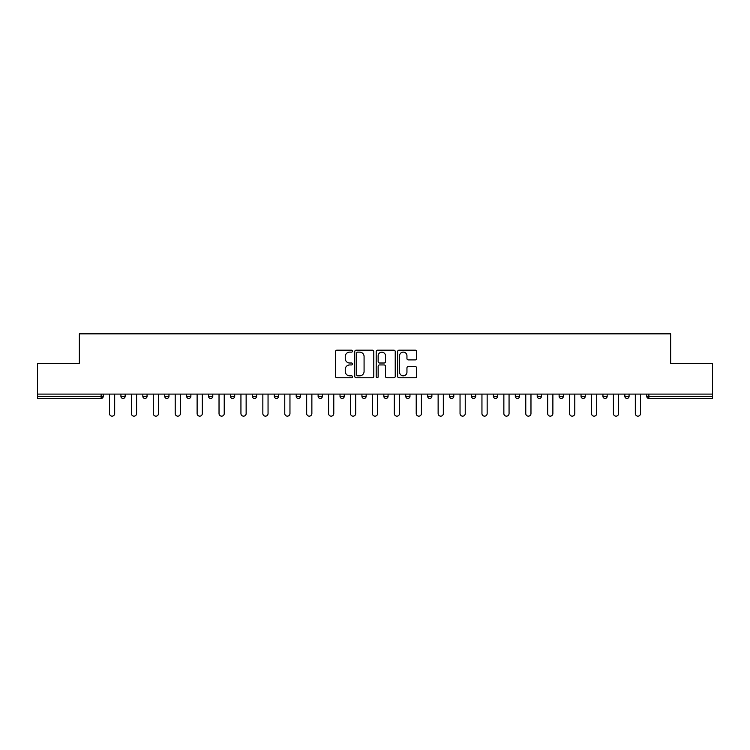 <?xml version="1.0" encoding="UTF-8"?>
<svg xmlns="http://www.w3.org/2000/svg" width="750" height="750" viewBox="0 0 750 750"><rect width="100%" height="100%" fill="white"/><g stroke="black" fill="none" stroke-linecap="round" stroke-linejoin="round"><path stroke-width="1.12" d="M352.528 351.15A0.966 0.966 0 0 0 351.562 350.184L336.919 350.184A1.378 1.378 0 0 0 335.541 351.572L335.541 376.378A1.378 1.378 0 0 0 336.919 377.756L351.562 377.756A0.966 0.966 0 0 0 352.528 376.8A0.966 0.966 0 0 0 351.562 375.834L349.669 375.834A4.416 4.416 0 0 1 345.253 371.419L345.253 369.347A4.416 4.416 0 0 1 349.669 364.941L351.562 364.941A0.966 0.966 0 0 0 352.528 363.975A0.966 0.966 0 0 0 351.562 363.009L349.669 363.009A4.416 4.416 0 0 1 345.253 358.594L345.253 356.531A4.416 4.416 0 0 1 349.669 352.116L351.562 352.116A0.966 0.966 0 0 0 352.528 351.15M415.294 359.906A1.378 1.378 0 0 0 416.672 358.528L416.672 351.572A1.378 1.378 0 0 0 415.294 350.184L399.019 350.184A1.378 1.378 0 0 0 397.641 351.572L397.641 376.378A1.378 1.378 0 0 0 399.019 377.756L415.294 377.756A1.378 1.378 0 0 0 416.672 376.378L416.672 367.969A1.378 1.378 0 0 0 415.294 366.591L408.328 366.591A1.378 1.378 0 0 0 406.95 367.969L406.95 372.141A3.684 3.684 0 0 1 403.266 375.834A3.684 3.684 0 0 1 399.572 372.141L399.572 355.809A3.684 3.684 0 0 1 403.266 352.116A3.684 3.684 0 0 1 406.95 355.809L406.95 358.528A1.378 1.378 0 0 0 408.328 359.906L415.294 359.906M37.5 394.097L37.5 363.347L79.35 363.347L79.35 333.844L670.65 333.844L670.65 363.347L712.5 363.347L712.5 394.097L37.5 394.097L37.5 396.347L101.128 396.347L101.128 394.097M373.791 351.572A1.378 1.378 0 0 0 372.413 350.184L356.147 350.184A1.378 1.378 0 0 0 354.769 351.572L354.769 376.378A1.378 1.378 0 0 0 356.147 377.756L372.413 377.756A1.378 1.378 0 0 0 373.791 376.378L373.791 351.572M377.587 350.184L393.853 350.184A1.378 1.378 0 0 1 395.231 351.572L395.231 376.378A1.378 1.378 0 0 1 393.853 377.756L386.887 377.756A1.378 1.378 0 0 1 385.509 376.378L385.509 366.319A1.378 1.378 0 0 0 384.131 364.941L379.519 364.941A1.378 1.378 0 0 0 378.141 366.319L378.141 376.8A0.966 0.966 0 0 1 377.175 377.756A0.966 0.966 0 0 1 376.209 376.8L376.209 351.572A1.378 1.378 0 0 1 377.587 350.184M101.128 398.456A2.109 2.109 0 0 0 103.228 396.347L101.128 396.347L101.128 398.456A2.109 2.109 0 0 0 103.228 396.347L103.228 394.097L103.228 396.347A2.109 2.109 0 0 1 101.128 398.456L37.5 398.456L37.5 396.347M712.5 394.097L712.5 398.456L648.872 398.456A2.109 2.109 0 0 1 646.772 396.347L646.772 394.097M120.928 394.097L120.928 396.347L120.928 394.097M123.038 398.456A2.109 2.109 0 0 1 120.928 396.347A2.109 2.109 0 0 0 123.038 398.456A2.109 2.109 0 0 0 125.137 396.347L125.137 394.097L125.137 396.347A2.109 2.109 0 0 1 123.038 398.456A2.109 2.109 0 0 1 120.928 396.347L125.137 396.347A2.109 2.109 0 0 1 123.038 398.456M142.838 394.097L142.838 396.347L142.838 394.097M147.047 394.097L147.047 396.347L147.047 394.097M164.747 394.097L164.747 396.347L164.747 394.097M168.956 394.097L168.956 396.347L168.956 394.097M186.656 394.097L186.656 396.347L186.656 394.097M190.875 394.097L190.875 396.347A2.109 2.109 0 0 1 188.766 398.456A2.109 2.109 0 0 1 186.656 396.347A2.109 2.109 0 0 0 188.766 398.456A2.109 2.109 0 0 0 190.875 396.347A2.109 2.109 0 0 1 188.766 398.456A2.109 2.109 0 0 1 186.656 396.347L190.875 396.347M208.566 394.097L208.566 396.347L208.566 394.097M212.784 394.097L212.784 396.347L212.784 394.097M234.694 394.097L234.694 396.347L230.475 396.347A2.109 2.109 0 0 0 232.584 398.456A2.109 2.109 0 0 1 230.475 396.347L230.475 394.097M252.384 394.097L252.384 396.347L252.384 394.097M256.603 394.097L256.603 396.347A2.109 2.109 0 0 1 254.494 398.456A2.109 2.109 0 0 1 252.384 396.347L256.603 396.347A2.109 2.109 0 0 1 254.494 398.456M274.294 394.097L274.294 396.347L274.294 394.097M278.512 394.097L278.512 396.347A2.109 2.109 0 0 1 276.403 398.456A2.109 2.109 0 0 1 274.294 396.347L278.512 396.347A2.109 2.109 0 0 1 276.403 398.456M296.212 394.097L296.212 396.347L296.212 394.097M300.422 394.097L300.422 396.347A2.109 2.109 0 0 1 298.312 398.456A2.109 2.109 0 0 1 296.212 396.347L300.422 396.347A2.109 2.109 0 0 1 298.312 398.456M318.122 394.097L318.122 396.347L318.122 394.097M322.331 394.097L322.331 396.347L322.331 394.097M340.031 394.097L340.031 396.347L340.031 394.097M344.241 394.097L344.241 396.347L344.241 394.097M361.941 394.097L361.941 396.347L361.941 394.097M366.15 394.097L366.15 396.347L366.15 394.097M383.85 394.097L383.85 396.347L383.85 394.097M388.059 394.097L388.059 396.347L388.059 394.097M409.969 394.097L409.969 396.347A2.109 2.109 0 0 1 407.869 398.456A2.109 2.109 0 0 1 405.759 396.347L405.759 394.097M431.878 394.097L431.878 396.347A2.109 2.109 0 0 1 429.778 398.456A2.109 2.109 0 0 1 427.669 396.347L427.669 394.097M453.788 394.097L453.788 396.347A2.109 2.109 0 0 1 451.688 398.456A2.109 2.109 0 0 1 449.578 396.347L449.578 394.097M475.706 394.097L475.706 396.347A2.109 2.109 0 0 1 473.597 398.456A2.109 2.109 0 0 1 471.488 396.347L471.488 394.097M495.506 398.456A2.109 2.109 0 0 0 497.616 396.347L497.616 394.097L497.616 396.347A2.109 2.109 0 0 1 495.506 398.456A2.109 2.109 0 0 1 493.397 396.347L493.397 394.097M519.525 394.097L519.525 396.347A2.109 2.109 0 0 1 517.416 398.456A2.109 2.109 0 0 1 515.306 396.347L515.306 394.097M537.216 394.097L537.216 396.347L537.216 394.097M541.434 394.097L541.434 396.347A2.109 2.109 0 0 1 539.325 398.456A2.109 2.109 0 0 1 537.216 396.347L541.434 396.347A2.109 2.109 0 0 1 539.325 398.456M561.234 398.456A2.109 2.109 0 0 0 563.344 396.347L563.344 394.097L563.344 396.347A2.109 2.109 0 0 1 561.234 398.456A2.109 2.109 0 0 1 559.125 396.347L559.125 394.097M581.044 394.097L581.044 396.347L581.044 394.097M585.253 394.097L585.253 396.347A2.109 2.109 0 0 1 583.144 398.456A2.109 2.109 0 0 1 581.044 396.347L585.253 396.347A2.109 2.109 0 0 1 583.144 398.456A2.109 2.109 0 0 0 585.253 396.347M602.953 396.347A2.109 2.109 0 0 0 605.053 398.456A2.109 2.109 0 0 0 607.163 396.347L607.163 394.097L607.163 396.347L602.953 396.347A2.109 2.109 0 0 0 605.053 398.456A2.109 2.109 0 0 1 602.953 396.347L602.953 394.097M624.862 394.097L624.862 396.347L624.862 394.097M629.072 394.097L629.072 396.347L629.072 394.097M144.947 398.456A2.109 2.109 0 0 1 142.838 396.347A2.109 2.109 0 0 0 144.947 398.456A2.109 2.109 0 0 0 147.047 396.347A2.109 2.109 0 0 1 144.947 398.456A2.109 2.109 0 0 1 142.838 396.347L147.047 396.347A2.109 2.109 0 0 1 144.947 398.456M166.856 398.456A2.109 2.109 0 0 1 164.747 396.347A2.109 2.109 0 0 0 166.856 398.456A2.109 2.109 0 0 0 168.956 396.347A2.109 2.109 0 0 1 166.856 398.456A2.109 2.109 0 0 1 164.747 396.347L168.956 396.347A2.109 2.109 0 0 1 166.856 398.456M210.675 398.456A2.109 2.109 0 0 1 208.566 396.347A2.109 2.109 0 0 0 210.675 398.456A2.109 2.109 0 0 0 212.784 396.347A2.109 2.109 0 0 1 210.675 398.456A2.109 2.109 0 0 1 208.566 396.347L212.784 396.347A2.109 2.109 0 0 1 210.675 398.456M232.584 398.456A2.109 2.109 0 0 0 234.694 396.347A2.109 2.109 0 0 1 232.584 398.456A2.109 2.109 0 0 1 230.475 396.347M320.222 398.456A2.109 2.109 0 0 1 318.122 396.347A2.109 2.109 0 0 0 320.222 398.456A2.109 2.109 0 0 0 322.331 396.347A2.109 2.109 0 0 1 320.222 398.456A2.109 2.109 0 0 1 318.122 396.347L322.331 396.347M342.131 398.456A2.109 2.109 0 0 1 340.031 396.347L344.241 396.347A2.109 2.109 0 0 1 342.131 398.456A2.109 2.109 0 0 0 344.241 396.347M364.041 398.456A2.109 2.109 0 0 1 361.941 396.347L366.15 396.347A2.109 2.109 0 0 1 364.041 398.456A2.109 2.109 0 0 0 366.15 396.347A2.109 2.109 0 0 1 364.041 398.456M385.959 398.456A2.109 2.109 0 0 1 383.85 396.347A2.109 2.109 0 0 0 385.959 398.456A2.109 2.109 0 0 0 388.059 396.347A2.109 2.109 0 0 1 385.959 398.456A2.109 2.109 0 0 1 383.85 396.347L388.059 396.347M626.962 398.456A2.109 2.109 0 0 1 624.862 396.347L629.072 396.347A2.109 2.109 0 0 1 626.962 398.456A2.109 2.109 0 0 0 629.072 396.347A2.109 2.109 0 0 1 626.962 398.456M357.666 352.116A0.966 0.966 0 0 0 356.7 353.081L356.7 374.869A0.966 0.966 0 0 0 357.666 375.834L359.662 375.834A4.416 4.416 0 0 0 364.078 371.419L364.078 356.531A4.416 4.416 0 0 0 359.662 352.116L357.666 352.116M385.509 355.875A3.684 3.684 0 0 0 381.825 352.191A3.684 3.684 0 0 0 378.141 355.875L378.141 361.631A1.378 1.378 0 0 0 379.519 363.009L384.131 363.009A1.378 1.378 0 0 0 385.509 361.631L385.509 355.875M109.481 394.097L109.481 413.55A2.597 2.597 0 0 0 112.078 416.156A2.597 2.597 0 0 0 114.675 413.55L114.675 394.097M131.391 394.097L131.391 413.55A2.597 2.597 0 0 0 133.987 416.156A2.597 2.597 0 0 0 136.584 413.55L136.584 394.097M153.3 394.097L153.3 413.55A2.597 2.597 0 0 0 155.897 416.156A2.597 2.597 0 0 0 158.494 413.55L158.494 394.097M175.209 394.097L175.209 413.55A2.597 2.597 0 0 0 177.806 416.156A2.597 2.597 0 0 0 180.403 413.55L180.403 394.097M197.119 394.097L197.119 413.55A2.597 2.597 0 0 0 199.716 416.156A2.597 2.597 0 0 0 202.322 413.55L202.322 394.097M219.028 394.097L219.028 413.55A2.597 2.597 0 0 0 221.625 416.156A2.597 2.597 0 0 0 224.231 413.55L224.231 394.097M240.938 394.097L240.938 413.55A2.597 2.597 0 0 0 243.544 416.156A2.597 2.597 0 0 0 246.141 413.55L246.141 394.097M262.847 394.097L262.847 413.55A2.597 2.597 0 0 0 265.453 416.156A2.597 2.597 0 0 0 268.05 413.55L268.05 394.097M284.766 394.097L284.766 413.55A2.597 2.597 0 0 0 287.362 416.156A2.597 2.597 0 0 0 289.959 413.55L289.959 394.097M306.675 394.097L306.675 413.55A2.597 2.597 0 0 0 309.272 416.156A2.597 2.597 0 0 0 311.869 413.55L311.869 394.097M328.584 394.097L328.584 413.55A2.597 2.597 0 0 0 331.181 416.156A2.597 2.597 0 0 0 333.778 413.55L333.778 394.097M350.494 394.097L350.494 413.55A2.597 2.597 0 0 0 353.091 416.156A2.597 2.597 0 0 0 355.688 413.55L355.688 394.097M372.403 394.097L372.403 413.55A2.597 2.597 0 0 0 375 416.156A2.597 2.597 0 0 0 377.597 413.55L377.597 394.097M394.312 394.097L394.312 413.55A2.597 2.597 0 0 0 396.909 416.156A2.597 2.597 0 0 0 399.506 413.55L399.506 394.097M416.222 394.097L416.222 413.55A2.597 2.597 0 0 0 418.819 416.156A2.597 2.597 0 0 0 421.416 413.55L421.416 394.097M438.131 394.097L438.131 413.55A2.597 2.597 0 0 0 440.728 416.156A2.597 2.597 0 0 0 443.325 413.55L443.325 394.097M460.041 394.097L460.041 413.55A2.597 2.597 0 0 0 462.638 416.156A2.597 2.597 0 0 0 465.234 413.55L465.234 394.097M481.95 394.097L481.95 413.55A2.597 2.597 0 0 0 484.547 416.156A2.597 2.597 0 0 0 487.153 413.55L487.153 394.097M503.859 394.097L503.859 413.55A2.597 2.597 0 0 0 506.456 416.156A2.597 2.597 0 0 0 509.062 413.55L509.062 394.097M525.769 394.097L525.769 413.55A2.597 2.597 0 0 0 528.375 416.156A2.597 2.597 0 0 0 530.972 413.55L530.972 394.097M547.678 394.097L547.678 413.55A2.597 2.597 0 0 0 550.284 416.156A2.597 2.597 0 0 0 552.881 413.55L552.881 394.097M569.597 394.097L569.597 413.55A2.597 2.597 0 0 0 572.194 416.156A2.597 2.597 0 0 0 574.791 413.55L574.791 394.097M591.506 394.097L591.506 413.55A2.597 2.597 0 0 0 594.103 416.156A2.597 2.597 0 0 0 596.7 413.55L596.7 394.097M613.416 394.097L613.416 413.55A2.597 2.597 0 0 0 616.013 416.156A2.597 2.597 0 0 0 618.609 413.55L618.609 394.097M635.325 394.097L635.325 413.55A2.597 2.597 0 0 0 637.922 416.156A2.597 2.597 0 0 0 640.519 413.55L640.519 394.097M648.872 394.097L648.872 396.347L712.5 396.347M646.772 396.347L648.872 396.347L648.872 398.456M407.869 398.456A2.109 2.109 0 0 0 409.969 396.347L405.759 396.347M429.778 398.456A2.109 2.109 0 0 0 431.878 396.347L427.669 396.347M451.688 398.456A2.109 2.109 0 0 0 453.788 396.347L449.578 396.347M473.597 398.456A2.109 2.109 0 0 0 475.706 396.347L471.488 396.347M497.616 396.347L493.397 396.347M517.416 398.456A2.109 2.109 0 0 0 519.525 396.347L515.306 396.347M563.344 396.347L559.125 396.347M605.053 398.456A2.109 2.109 0 0 0 607.163 396.347"/></g></svg>
